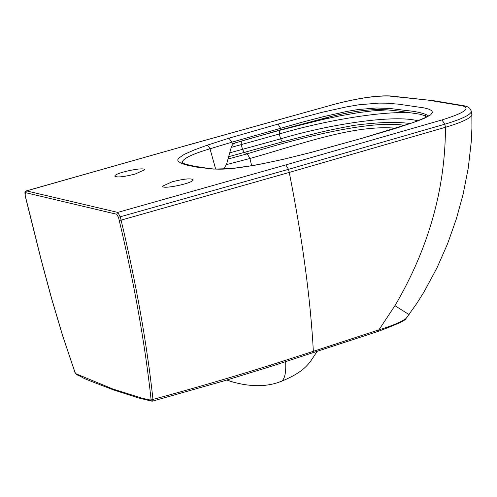 <?xml version="1.0" encoding="UTF-8"?>
<svg xmlns="http://www.w3.org/2000/svg" width="497" height="497" viewBox="0 0 497 497"><rect width="100%" height="100%" fill="white"/><g stroke="black" fill="none" stroke-linecap="round" stroke-linejoin="round"><path stroke-width="0.75" d="M25.049 194.961L41.462 260.857L51.595 298.386L62.641 335.562L75.004 372.39L75.817 373.707L112.9 389.021L142.614 398.364L150.715 400.116L151.051 399.147C144.981 343.682 134.376 284.104 119.23 220.407L121.1 220.134C136.284 283.924 146.913 343.694 152.983 399.433C192.656 388.704 232.012 377.211 271.051 364.953L270.443 366.587M215.617 168.98L210.014 148.789L231.819 142.204L232.198 143.788L280.861 129.76L330.325 116.658C348.291 112.297 363.555 109.943 376.111 109.601L386.293 109.781L398.65 111.03L420.064 114.229L427.842 116.584M387.455 109.856L371.849 110.955L359.169 112.508L340.762 115.695L322.031 119.671L279.438 130.382L279.302 133.979C327.734 119.522 392.003 109.34 416.256 113.552M182.511 162.886L182.269 162.159C183.2 158.413 192.451 153.958 210.014 148.789L208.585 146.342L206.671 145.379L228.949 138.197L231.819 142.204L301.996 122.237L324.081 116.503L346.993 111.409L358.231 109.502L376.651 107.992L389.928 108.464L405.881 110.483C416.759 111.446 424.413 113.291 428.855 116.025M235.329 142.838L233.074 144.18L231.49 146.435L226.595 164.14L224.582 167.868L223.47 168.986M280.861 129.76L280.501 128.176L278.04 124.088L322.398 112.235L346.558 106.874L358.859 104.786L378.832 103.109L386.268 103.177L398.339 104.146L424.109 107.911L428.339 108.998L431.421 110.421L432.57 112.334L430.551 114.931L424.724 118.106L416.43 121.448L396.457 128.114L363.705 137.787L311.091 152.455L283.52 159.245C216.965 174.167 213.008 168.359 195.52 166.483M195.11 166.402L185.984 164.308L182.741 163.022L181.964 162.426L182.269 162.14L182.853 163.084M206.671 145.379L194.197 149.964L184.163 154.412L178.46 158.344L177.709 159.947L178.131 161.314L181.511 163.482L186.996 165.128L197.011 167.172L213.449 169.086L231.745 168.57L256.775 164.936L283.638 159.27M135.085 174.074L144.323 169.955C146.311 166.346 115.472 172.602 114.85 175.932C116.242 177.696 122.983 177.075 135.085 174.074M119.23 220.407L118.46 217.295L116.714 214.257L25.484 192.637L25.123 195.01L24.881 192.755L25.788 191.109L183.989 146.205L333.835 104.432C356.921 98.387 375.44 95.598 389.387 96.064L428.079 100.102L462.732 105.904C470.839 108.445 463.918 113.123 441.97 119.932L285.818 164.898L117.764 212.399L120.317 216.965L121.1 220.134L289.248 172.434C302.437 238.846 310.476 298.473 313.358 351.323L378.931 329.846L378.416 331.294C396.637 324.535 405.832 320.285 405.999 318.558L408.192 315.663M231.136 147.429L279.302 133.979L280.594 138.849L229.558 152.896M417.89 120.821C394.338 114.353 329.492 124.163 280.594 138.849L282.265 141.9L228.483 156.766M251.681 165.793L249.948 158.518M249.941 158.481L226.47 164.613M404.751 125.418C371.216 119.454 297.529 138.272 247.276 153.797L227.862 159.077M410.423 123.517C399.408 122.187 384.287 121.386 353.535 125.43C321.174 131.606 322.553 131.686 282.265 141.9M395.879 128.232C354.212 124.399 301.263 144.062 249.941 158.5L247.276 153.797L244.313 152.473L242.53 149.429L241.244 144.584L241.325 141.042M226.837 380.025L233.366 382.236M172.192 181.784L162.799 186.046C160.649 189.891 192.556 183.499 193.19 179.964C191.705 178.063 184.71 178.665 172.192 181.784M470.876 112.67L472.075 114.844L471.858 115.335C469.553 118.752 460.756 122.728 445.467 127.275L289.248 172.434L288.502 169.315L285.818 164.898M279.823 381.82L281.756 381.156C284.893 378.608 286.191 372.129 285.651 361.704M151.051 399.147L152.983 399.433L152.654 401.091M151.877 401.172L152.48 401.141M444.778 124.275L445.467 127.275C445.306 189.233 428.457 248.705 394.935 305.68L378.931 329.846C391.611 326.007 400.632 322.249 405.999 318.558M151.678 401.135L138.446 397.942L113.726 389.977C71.916 374.148 88.522 379.77 76.532 374.608L75.817 373.707M25.484 192.637L26.478 190.891L117.764 212.399L116.714 214.257M25.123 195.01L25.751 197.905M228.949 138.197L278.04 124.088M195.545 166.489L193.563 166.514M389.387 96.064L390.779 95.977M390.785 95.971L428.079 100.102M333.835 104.432L183.871 146.193M183.989 146.205L26.347 190.873M425.569 115.608L425.569 117.621M363.705 137.787L310.973 152.43M311.091 152.455L310.762 152.492M429.712 100.04L464.658 105.898L462.732 105.904M471.007 110.402L471.299 111.85C469.746 115.298 460.899 119.417 444.765 124.219L441.97 119.932M444.765 124.219L288.502 169.315L118.46 217.295M271.051 364.953L313.358 351.323L312.632 352.945M394.935 305.68L409.019 314.545L409.261 314.216M151.66 401.129L150.715 400.116M113.72 389.971L112.9 389.021M76.532 374.601L75.004 372.39M330.325 116.658L322.031 119.671L279.37 130.413L243.381 140.44M376.111 109.601L387.498 109.856M114.969 176.435L114.85 175.932M390.772 95.964C377.273 95.238 358.25 98.058 333.698 104.426M317.161 351.466C310.153 361.164 307.854 370.42 281.756 381.156C267.013 387.182 249.73 387.175 229.9 381.137L226.812 380.031M363.537 137.781L413.547 122.424L427.762 116.627M283.588 159.233L310.774 152.486M162.923 186.592L162.799 186.046M472.075 114.838L471.032 110.458L469.721 108.321L467.826 106.954L464.67 105.898M152.635 401.104L223.414 381.044L270.641 366.525L378.416 331.294M471.858 115.335L471.901 128.338L471.299 141.334L468.286 167.862L463.161 194.054L456.24 219.264L447.561 243.81L437.006 267.846L423.767 292.36L416.66 303.63L406.012 318.546M74.96 372.452L62.603 335.643L51.495 298.275L41.363 260.708L25.682 197.868"/></g></svg>
